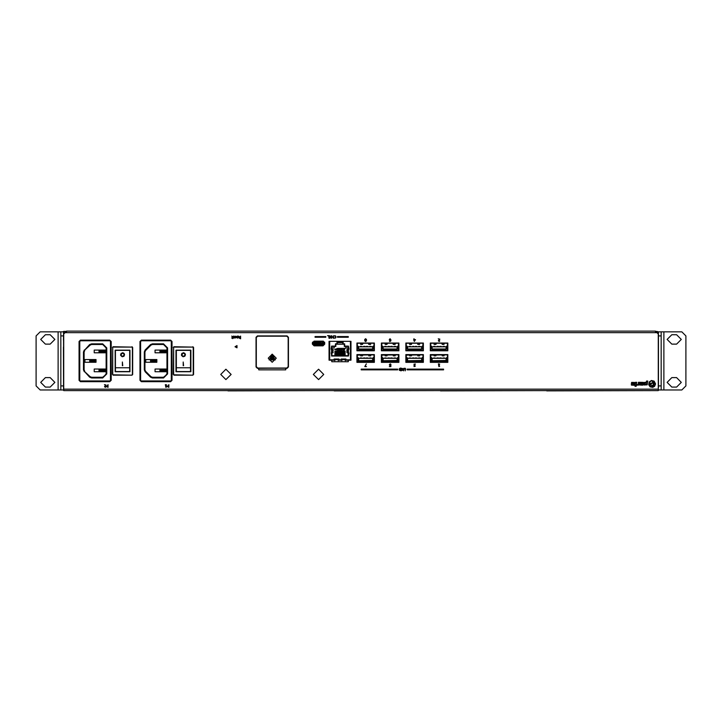 <?xml version="1.0" encoding="UTF-8"?>
<svg xmlns="http://www.w3.org/2000/svg" width="722" height="722" viewBox="0 0 722 722"><rect width="100%" height="100%" fill="white"/><g stroke="black" fill="none" stroke-linecap="round" stroke-linejoin="round"><path stroke-width="1.08" d="M185.437 354.755L184.949 353.437L183.578 352.733L181.8 353.518L181.475 355.377L182.856 356.686L184.751 356.262L185.437 354.755L183.406 356.767L181.375 354.755M124.59 354.755L124.103 353.437L122.74 352.733L120.989 353.473L120.601 355.269L122.009 356.686L123.904 356.262L124.59 354.755L122.569 356.767L120.538 354.755M181.782 354.755L183.298 353.139L184.48 353.536L185.031 354.755L184.354 353.437L182.837 353.238L181.836 354.34L182.296 355.928L184.128 356.199L185.031 354.755M120.944 354.755L122.46 353.139L123.751 353.645L124.184 354.755L123.507 353.437L121.991 353.238L120.98 354.385L121.377 355.856L123.137 356.262L124.184 354.755M227.818 390.638L175.365 390.638M334.096 390.638L281.634 390.638M440.366 390.638L387.904 390.638M546.635 390.638L494.182 390.638M121.549 390.638L69.086 390.638M652.914 390.638L600.451 390.638M64.827 332.851L63.545 332.716L64.899 332.716L64.899 331.362L63.545 331.362L63.545 332.716M345.26 360.215L348.293 360.215L348.293 361.704L331.795 361.704L331.795 360.215L334.818 360.215M285.759 368.328L285.759 369.817L258.72 369.817L258.72 368.328L285.759 368.058M655.477 332.634L656.966 332.634L658.32 333.988L658.32 390.638L63.68 390.638L63.68 333.988L65.034 332.634L66.523 332.634L66.523 331.145L655.477 331.145L655.477 332.634L66.523 332.634M318.068 341.696L314.26 341.696L312.906 343.049L312.906 344.006L314.26 345.36L322.833 345.36L324.187 344.006L324.187 343.049L322.833 341.696L314.133 341.289L312.5 343.049L312.5 344.006L314.26 345.766L322.833 345.766L324.593 344.006L324.593 342.147M321.326 345.17L320.613 345.333L321.326 345.278M315.902 345.161L316.48 345.36L315.902 345.161M320.577 341.696L321.299 341.696M317.247 341.696L316.687 341.696M324.593 343.049L322.951 341.289L318.068 341.289M322.942 343.049L322.942 343.997L314.332 343.997L322.752 343.997L322.752 343.049L314.332 343.049L323.077 343.121L314.422 342.715L314.422 343.997M322.942 343.997L314.422 344.34M658.455 335.883L661.153 335.883L661.153 331.822L681.848 331.822L685.9 335.883L685.9 385.909L681.848 389.961L661.153 389.961L661.153 385.909L658.455 385.909M661.153 331.822L658.455 331.822L658.455 332.851L657.173 332.851M658.32 389.979L658.455 389.366L658.455 389.961L661.153 389.961L658.455 389.961M63.545 385.909L60.847 385.909L60.847 389.961L63.545 389.961L63.455 347.138M63.545 335.883L63.545 331.822L60.847 331.822L60.847 335.883L63.545 335.883L63.455 340.035M60.847 331.822L40.152 331.822L36.1 335.883L36.1 385.909L40.152 389.961L58.139 389.961L58.139 331.822M63.545 389.961L58.139 389.961M374.05 349.953L373.996 350.811M373.996 357.264L373.996 354.619M357.336 357.264L357.336 354.619M373.996 348.573L373.996 350.161L357.336 350.161L357.336 350.811M365.35 343.248L366.641 343.248M362.534 349.267L363.121 350.161M360.097 350.161L360.684 349.267M370.648 349.267L370.72 350.161M368.725 350.161L368.789 349.267M368.689 354.89L368.807 355.468L369.195 354.89M370.251 354.89L370.63 355.468L370.756 354.89M360.576 355.08L360.097 354.89M362.137 354.89L362.516 355.468L362.245 354.917M357.336 361.695L357.336 360.756L372.417 360.729L373.003 358.392L371.072 358.274M359.15 360.756L372.796 360.504M360.341 358.274L358.338 358.374L358.536 360.504M356.948 344.078L358.094 343.049M358.094 362.381L356.948 360.973M360.097 361.803L360.576 361.415M363.112 361.794L362.543 361.081L362.155 361.803M368.211 361.803L368.689 361.415M374.384 360.973L373.238 362.381M373.238 343.049L374.384 344.078M368.22 343.248L368.743 344.123M370.792 343.248L371.902 343.248M357.336 344.051L357.282 348.609L358.283 348.094L359.005 349.258L372.326 349.258L373.012 348.645L372.949 346.84L360.26 346.759M360.341 346.777L366.343 346.759M366.343 346.777L372.778 346.777M373.039 346.993L373.039 346.253L374.023 345.757L374.05 348.609L373.048 348.401M358.554 346.777L357.3 345.757M360.26 358.184L371.072 358.184M363.635 357.913L364.989 357.913M360.26 357.913L361.605 357.913M374.05 357.219L373.03 357.751L373.039 358.5M358.283 359.89L358.283 358.518M358.283 358.491L358.302 357.751L357.282 357.219M360.107 343.248L360.54 343.51M362.679 343.51L363.798 343.248M398.517 349.953L398.463 350.811M398.463 357.264L398.463 354.619M381.812 357.264L381.812 354.619M398.463 348.573L398.463 350.161L381.812 350.161L381.812 350.811M389.817 343.248L391.116 343.248M387.019 349.367L387.082 350.161M385.079 350.161L385.151 349.267M395.124 349.267L395.701 350.161M392.687 350.161L393.264 349.267M393.165 355.08L392.678 354.89M394.717 354.89L395.105 355.468L394.826 354.917M385.052 354.89L385.169 355.468L385.548 354.89M386.613 354.89L386.992 355.468L387.109 354.89M381.812 361.695L381.812 360.756L396.892 360.729L397.488 358.41L395.548 358.274M383.617 360.756L397.262 360.504M384.808 358.274L382.822 358.356L383.012 360.504M381.415 344.078L382.57 343.049M382.57 362.381L381.415 360.973M384.573 361.803L385.052 361.415M387.588 361.794L387.019 361.081L386.631 361.803M395.701 361.803L395.133 361.081L394.744 361.803M392.678 361.803L393.156 361.415M398.86 360.973L397.705 362.381M397.705 343.049L398.86 344.078M392.687 343.248L393.219 344.123M395.259 343.51L396.378 343.248M381.812 344.051L381.757 348.609L382.75 348.094L383.472 349.258L396.802 349.258L397.488 348.645L397.434 346.849L384.727 346.759M384.808 346.777L390.81 346.759M390.81 346.777L397.244 346.777M397.515 346.993L397.515 346.253L398.499 345.757L398.517 348.609L397.515 348.401M383.021 346.777L381.776 345.757M384.727 358.184L395.548 358.184M388.111 357.913L389.465 357.913M384.727 357.913L386.08 357.913M398.517 357.219L397.497 357.751L397.515 358.5M382.75 359.89L382.759 358.518M382.759 358.491L382.777 357.751L381.757 357.219M387.145 343.51L388.265 343.248M447.469 349.953L447.414 350.811M447.414 357.264L447.414 354.619M430.754 357.264L430.754 354.619M447.414 348.573L447.414 350.161L430.754 350.161L430.754 350.811M438.768 343.248L440.059 343.248M435.953 349.267L436.539 350.161M433.516 350.161L434.093 349.267M444.066 349.267L444.138 350.161M442.144 350.161L442.198 349.367M442.108 354.89L442.225 355.468L442.613 354.89M443.669 354.89L444.048 355.468L444.165 354.89M433.994 355.08L433.516 354.89M435.556 354.89L435.935 355.468L435.655 354.917M430.754 361.695L430.754 360.756L445.835 360.729L446.422 358.392L444.49 358.274M432.568 360.756L446.214 360.504M433.76 358.274L431.765 358.356L431.955 360.504M430.357 344.078L431.512 343.049M431.512 362.381L430.357 360.973M433.516 361.803L433.994 361.415M436.53 361.794L435.962 361.081L435.574 361.803M441.629 361.803L442.108 361.415M447.802 360.973L446.656 362.381M446.656 343.049L447.802 344.078M441.629 343.248L442.162 344.123M444.201 343.248L445.321 343.248M430.754 344.051L430.7 348.609L431.702 348.094L432.424 349.258L445.745 349.258L446.431 348.645L446.367 346.84L433.669 346.759M433.76 346.777L439.761 346.759M439.761 346.777L446.196 346.777M446.458 346.993L446.458 346.253L447.441 345.757L447.469 348.609L446.467 348.401M431.973 346.777L430.718 345.757M433.669 358.184L444.49 358.184M437.054 357.913L438.407 357.913M433.669 357.913L435.023 357.913M447.469 357.219L446.449 357.751L446.458 358.5M431.702 358.491L431.72 357.751L430.7 357.219M433.516 343.248L433.958 343.51M436.097 343.51L437.207 343.248M422.993 349.953L422.939 350.811M422.993 357.219L422.939 354.619M406.224 360.107L406.278 354.619M422.984 344.051L422.939 350.161L406.278 350.161L406.278 350.811M414.293 343.248L415.583 343.248M411.477 349.267L411.549 350.161M409.555 350.161L409.618 349.367M419.599 349.367L419.662 350.161M417.668 350.161L417.74 349.267M417.632 354.89L417.758 355.468L418.137 354.89M419.193 354.89L419.572 355.468L419.699 354.89M409.518 354.89L409.645 355.468L410.024 354.89M411.08 354.89L411.468 355.468L411.585 354.89M406.278 361.695L406.278 360.756L421.368 360.729L421.937 358.374L420.014 358.274M408.092 360.756L421.738 360.504M409.284 358.274L407.28 358.374L407.479 360.504M405.89 344.078L407.037 343.049M407.037 362.381L405.89 360.973M409.04 361.803L409.518 361.415M411.585 361.415L412.063 361.803M417.154 361.803L417.632 361.415M423.327 360.973L422.18 362.381M417.623 343.248L417.154 343.248M419.735 343.248L420.854 343.248M422.18 343.049L422.993 343.519M406.224 350.161L406.251 348.591L407.226 348.094L408.047 349.267L421.774 348.979L421.756 346.777L409.203 346.759M409.284 346.777L415.285 346.759M415.285 346.777L421.72 346.777M422.993 345.73L421.973 346.253L421.991 347.002M407.235 346.993L407.244 346.253L406.251 345.757L406.278 343.356M409.203 358.184L420.014 358.184M412.578 357.913L413.932 357.913M409.203 357.913L410.556 357.913M422.993 360.107L422.975 357.246L421.973 357.751L421.991 358.5M407.226 359.89L407.226 358.518M407.235 358.491L407.244 357.751L406.224 357.219M412.74 343.248L411.621 343.248M273.439 359.394L272.618 358.572L273.981 358.69L272.799 358.59M272.799 357.787L273.439 356.993L272.952 358.274M271.833 357.634L271.039 356.993L271.833 357.634L272.736 356.451L272.636 357.634M271.68 358.59L271.039 359.394L271.68 358.59L270.497 357.688L271.68 357.787M658.455 347.138L658.455 340.035M332.851 349.52L332.851 352.616L333.185 349.52L331.109 349.177L331.624 346.091L335.441 346.091L335.441 343.862L336.948 343.862L336.948 341.289L329.647 341.289L329.647 359.836L334.818 359.836M350.432 342.093L350.432 341.289L343.13 341.289L343.13 343.862L344.638 343.862L344.638 346.091L348.455 346.091L348.97 349.177L346.894 349.52L346.894 352.616L348.97 352.959L348.455 356.045L331.624 356.045L331.452 353.004M332.851 352.616L331.452 352.616M183.207 365.693L183.207 361.984L183.614 365.693M190.509 367.76L190.509 350.36L176.312 350.369L176.312 371.568L190.509 371.568L190.509 367.76L176.312 367.76M176.312 350.369L190.509 350.36M122.361 365.693L122.361 361.984L122.767 365.693M129.662 367.76L129.662 350.36L115.466 350.369L115.466 371.568L129.662 371.568L129.662 367.76L115.466 367.76M115.466 350.369L129.662 350.36M163.569 377.967L152.405 377.967L152.405 377.29L163.569 377.29L167.621 373.906L163.569 377.967L166.944 373.906L166.944 347.878L167.621 347.878L167.621 373.906M152.405 377.967L150.492 377.173L150.97 376.694L152.405 377.29L163.569 377.29M166.944 373.906L166.944 347.878L163.569 343.825L167.621 347.878M150.492 377.173L145.095 371.767L145.564 371.288L150.97 376.694M166.944 347.878L163.569 344.502L152.405 344.502L152.405 343.825L163.569 343.825M145.095 371.767L144.301 369.854L144.978 369.854L145.564 371.288M152.405 344.502L150.97 345.098L150.492 344.62L152.405 343.825M144.301 369.854L144.301 351.93L144.978 351.93L144.978 369.854M150.97 345.098L145.564 350.495L145.095 350.017L150.492 344.62M171.304 380.295L171.98 380.295L170.627 381.649L171.304 380.295L171.304 341.488L171.98 341.488L171.98 380.295M170.627 381.649L141.286 381.649L141.286 380.972L170.627 380.972M171.304 341.488L170.627 340.143L171.98 341.488M141.286 381.649L139.942 380.295L141.286 380.972M170.627 340.82L141.286 340.82L141.286 340.143L170.627 340.143M139.942 380.295L139.942 341.488L140.619 341.488L140.619 380.295M102.723 377.967L91.568 377.967L91.568 377.29L102.723 377.29L106.775 373.906L102.723 377.967L106.107 373.906L106.107 347.878L106.775 347.878L106.775 373.906M91.568 377.967L89.654 377.173L90.124 376.694L91.568 377.29L102.723 377.29M106.107 373.906L106.107 347.878L102.723 343.825L106.775 347.878M89.654 377.173L84.501 371.514L90.133 376.694M106.107 347.878L102.723 344.502L91.568 344.502L91.568 343.825L102.723 343.825M84.248 371.767L83.454 369.854L84.131 369.854L84.727 371.288M91.568 344.502L90.133 345.098L89.654 344.62L91.568 343.825M83.454 369.854L83.454 351.93L84.131 351.93L84.131 369.854M90.133 345.098L84.501 350.278L89.654 344.62M110.466 380.295L111.143 380.295L109.789 381.649L110.466 380.295L110.466 341.488L111.143 341.488L111.143 380.295M109.789 381.649L80.449 381.649L80.449 380.972L109.789 380.972M110.466 341.488L109.789 340.143L111.143 341.488M80.449 381.649L79.095 380.295L80.449 380.972M109.789 340.82L80.449 340.82L80.449 340.143L109.789 340.143M79.095 380.295L79.095 341.488L79.772 341.488L79.772 380.295M173.271 374.483L173.605 347.444L173.605 374.483M173.605 347.444L173.939 346.768L173.271 347.444M173.939 375.16L192.873 375.16L173.939 374.817M173.939 347.101L192.873 347.101L173.939 346.768M192.873 375.16L193.55 374.483L192.873 374.817M192.873 347.101L193.55 347.444L192.873 346.768M112.424 374.483L112.758 347.444L112.758 374.483M112.758 347.444L113.101 346.768L112.424 347.444M113.101 375.16L132.027 375.16L113.101 374.817M113.101 347.101L132.027 347.101L113.101 346.768M132.027 375.16L132.704 374.483L132.027 374.817M132.027 347.101L132.704 347.444L132.027 346.768M225.932 379.573L220.77 374.411L225.932 369.249L231.094 374.411L225.932 379.573M318.546 379.573L313.384 374.411L318.546 369.249L323.709 374.411L318.546 379.573M272.239 354.132L276.291 358.193L272.239 362.245L268.178 358.193L272.239 354.132M234.984 346.695L237.015 345.531L237.015 347.869L234.984 346.695M272.239 354.637L275.308 359.962L269.162 359.962L272.239 354.637M676.568 334.701L681.306 339.43L676.568 344.159L671.839 344.159L667.11 339.43L671.839 334.701L676.568 334.701M676.568 377.624L681.306 382.362L676.568 387.091L671.839 387.091L667.11 382.362L671.839 377.624L676.568 377.624M45.432 387.091L40.694 382.362L45.432 377.624L50.161 377.624L54.89 382.362L50.161 387.091L45.432 387.091M45.432 344.159L40.694 339.43L45.432 334.701L50.161 334.701L54.89 339.43L50.161 344.159L45.432 344.159M370.693 344.123L370.503 343.356M360.82 343.356L360.675 344.367L361.063 343.248M362.155 343.248L362.543 344.367L362.39 343.356M395.169 344.123L395.223 343.636M385.295 343.356L385.142 344.367L385.53 343.248M386.631 343.248L387.019 344.367L386.866 343.356M444.111 344.123L443.922 343.356M434.238 343.356L434.084 344.367L434.473 343.248M435.574 343.248L435.962 344.367L435.808 343.356M419.635 344.123L419.455 343.356M417.695 344.123L417.632 343.636M409.771 343.356L409.618 344.367L410.006 343.248M411.107 343.248L411.486 344.367L411.341 343.356M271.734 359.935L272.736 359.935L272.32 358.906L271.734 359.935L271.833 358.744M335.874 349.61L336.705 349.349L335.874 349.61M314.927 341.226L315.406 341.226M316.832 341.226L318.176 341.226M319.602 341.226L320.631 341.226M321.254 341.226L322.247 341.226M322.969 341.226L323.519 341.226M658.455 331.822L656.244 331.362M65.756 331.362L64.899 331.362M657.101 331.362L657.101 332.716L658.455 332.716M227.953 390.638L64.267 390.638M334.232 390.638L227.953 390.855M440.501 390.638L334.232 390.855M546.771 390.638L440.501 390.855M546.771 390.855L657.733 390.638M63.545 332.851L63.68 334.196M63.545 334.196L63.68 388.959M63.68 389.979L63.545 388.959M658.32 334.196L658.455 332.851M658.32 388.959L658.32 387.606M658.455 387.606L658.455 334.196M338.257 360.215L341.822 360.215M345.26 359.836L350.432 359.836L350.432 341.289L350.991 341.289L350.991 360.215L348.428 360.215L348.293 361.704M447.802 354.619L447.802 362.381L430.357 362.381L430.357 354.619L447.802 354.619M447.802 343.049L447.802 350.811L430.357 350.811L430.357 343.049L447.802 343.049M423.327 354.619L423.327 362.381L405.89 362.381L405.89 354.619L423.327 354.619M423.327 343.049L423.327 350.811L405.89 350.811L405.89 343.049L423.327 343.049M374.384 354.619L374.384 362.381L356.948 362.381L356.948 354.619L374.384 354.619M374.384 343.049L374.384 350.811L356.948 350.811L356.948 343.049L374.384 343.049M398.86 354.619L398.86 362.381L381.415 362.381L381.415 354.619L398.86 354.619M381.415 350.811L381.415 343.049L398.86 343.049L398.86 350.811L381.415 350.811M314.079 345.883L312.328 344.132L312.328 342.914L314.079 341.154L323.005 341.154L324.765 342.914L324.765 344.132L323.005 345.883L314.079 345.883M258.72 369.817L258.584 368.328L257.366 368.328L256.012 366.975L256.012 337.237L257.366 335.883L287.112 335.883L288.466 337.237L288.466 366.975L287.112 368.328L285.894 368.328L285.759 369.817M331.795 361.704L331.66 360.215L329.088 360.215L329.088 341.289L329.647 341.289L329.62 343.455L329.088 343.455M106.071 384.988L104.401 384.609L105.728 384.925L104.519 386.631L105.322 387.371L106.017 386.821L104.889 386.604L106.071 384.988M106.712 386.487L107.686 385.927L107.686 387.001L106.712 386.487M107.379 385.62L106.333 386.496L108.047 387.317L108.047 384.609L107.379 385.62M439.878 339.15L438.218 338.762L439.545 339.078L438.326 340.784L439.129 341.524L439.824 340.974L438.696 340.766L439.878 339.15M415.34 366.171L414.356 366.325L414.879 365.278L414.157 364.79L415.43 364.068L414.031 364.15L414.085 366.568L415.34 366.171M366.325 363.906L364.772 366.605L366.487 366.605L365.088 366.289L366.325 363.906M403.192 368.725L401.603 368.31L401.36 368.888L402.804 370.124L401.459 370.693L403.174 370.088L401.73 368.825L403.192 368.725M397.642 369.817L397.642 369.141L361.135 369.141L361.135 369.817L397.642 369.817M443.615 369.817L443.615 369.141L407.109 369.141L407.109 369.817L443.615 369.817M405.538 369.132L405.277 368.301L403.833 368.301L403.58 370.819L404.049 368.581L405.06 368.581L405.177 370.819L405.538 369.132M399.663 370.16L400.629 369.718L400.629 370.512L399.663 370.16M399.537 368.924L400.629 368.419L400.629 369.42L399.537 368.924M400.214 368.112L399.158 368.942L399.284 370.205L400.99 370.819L400.99 368.112L400.214 368.112M390.25 363.879L389.348 364.8L390.494 366.325L389.357 366.641L390.846 366.641L390.846 365.251L389.709 364.8L390.954 364.42L390.25 363.879M439.743 364.195L438.416 363.915L438.904 366.632L439.743 366.253L439.247 366L439.247 364.195L439.743 364.195M414.347 339.927L415.258 339.927L414.347 340.983L414.347 339.927M414.004 338.699L413.679 339.927L414.338 341.407L415.547 339.629L414.347 339.629L414.004 338.699M389.618 339.656L390.106 339.033L390.629 340.071L389.618 339.656M390.106 338.744L389.248 339.674L389.546 340.36L390.629 340.333L389.483 341.515L390.71 341.118L390.999 339.981L390.106 338.744M365.151 340.874L365.422 340.333L366.063 340.892L365.151 340.874M365.097 339.52L365.603 339.006L366.126 339.575L365.81 340.152L365.097 339.52M366.487 339.548L365.612 338.735L364.727 339.557L364.79 340.874L365.612 341.569L366.424 340.856L366.487 339.548M167.558 386.478L168.533 385.918L168.533 386.992L167.558 386.478M168.226 385.611L167.179 386.487L168.894 387.308L168.894 384.6L168.226 385.611M166.701 384.88L165.383 384.6L165.861 387.317L166.701 386.938L166.213 386.694L166.213 384.88L166.701 384.88M236.527 336.551L235.264 336.181L236.175 337.553L235.137 337.977L236.518 337.499L235.534 336.353L236.527 336.551M237.087 337.282L238.152 337.282L237.583 337.851L237.087 337.282M237.565 338.131L238.504 337.048L237.484 336.001L236.789 336.542L237.484 336.299L238.152 337.03L236.753 337.21L237.565 338.131M239.325 337.986L240.282 337.418L240.282 338.438L239.325 337.986M239.875 337.12L238.549 336.046L239.514 337.219L238.955 338.013L240.643 338.753L240.643 336.046L239.875 337.12M331.281 336.253L329.683 335.838L329.44 336.416L330.884 337.661L329.548 338.221L331.263 337.616L329.819 336.353L331.281 336.253M336.019 336.993L335.676 335.947L333.961 335.829L335.387 336.172L335.64 336.993L335.396 337.806L333.961 338.167L335.676 338.022L336.019 336.993M325.848 337.237L325.848 336.56L315.027 336.56L315.027 337.237L325.848 337.237M337.472 337.237L348.293 337.237L348.293 336.56L337.472 336.56L337.472 337.237M333.293 337.977L331.696 335.64L331.696 338.347L332.03 336.208L333.627 338.347L333.627 335.64L333.293 337.977M329.079 338.347L329.079 335.64L327.508 335.64L328.718 335.965L329.079 338.347M233.468 337.282L234.542 337.282L233.964 337.851L233.468 337.282M233.946 338.131L234.885 337.048L233.865 336.001L233.17 336.542L233.874 336.299L234.542 337.03L233.134 337.21L233.946 338.131M232.764 337.797L232.764 336.669L231.798 336.064L232.43 336.822L231.798 338.077L232.764 338.654L232.764 337.797M66.523 331.145L65.034 332.634M656.966 332.634L655.477 331.145M650.63 386.505L649.141 383.869L650.035 381.803L651.623 380.647L653.239 382.335L650.17 383.779L649.818 382.741L649.529 385.115L650.089 384.402L652.76 386.135L652.237 386.739L654.258 385.783L653.374 385.846L653.933 382.642L654.619 382.678L652.643 381.008L654.231 381.866L655.044 384.321L653.473 386.559L650.63 386.505M651.434 385.196L650.414 384.077L653.401 382.696L653.067 385.747L651.434 385.196M652.679 387.38L654.601 386.369L655.585 383.887L654.132 381.108L651.379 380.521L649.268 381.911L648.69 384.655L650.062 386.766L652.679 387.38M647.201 384.871L647.688 381.081L646.578 381.072L646.046 384.618L644.8 384.564L645.053 382.777L646.181 382.209L644.069 382.525L643.88 385.025L647.201 384.871M634.087 385.277L634.719 384.682L634.809 382.498L631.651 382.398L631.506 382.868L633.88 382.967L633.564 384.799L632.346 384.7L633.519 383.572L631.407 383.581L631.362 385.133L634.087 385.277M639.196 384.97L639.611 382.29L638.392 382.29L638.14 384.501L636.867 384.609L636.786 385.232L639.196 384.97M636.163 386.306L636.741 382.317L635.531 382.335L635.017 386.297L636.163 386.306M642.58 385.151L643.194 384.618L643.311 382.38L640.152 382.263L639.999 382.75L642.372 382.913L641.984 384.7L640.847 384.546L641.993 383.445L639.9 383.472L639.882 385.034L642.58 385.151M318.068 341.488L322.833 341.488L324.386 343.049L324.386 344.006L322.833 345.558L314.26 345.558L312.707 344.006L312.707 343.049L314.26 341.488L318.005 341.289M312.5 343.049L312.5 342.147M316.859 345.36L315.397 345.36M321.696 345.36L320.234 345.36M315.785 341.696L317.102 341.75M314.332 343.049L314.16 343.997L314.332 343.049M313.14 344.493L313.14 342.562L313.14 344.493L315.243 345.36M323.943 342.562L323.943 344.493L323.943 342.562L321.452 341.696M319.693 341.696L319.936 342.354L321.407 341.831M319.747 341.831L317.346 341.831L317.157 342.354L314.26 341.831L313.14 342.562M317.003 345.36L316.759 344.701L315.297 345.224M316.958 345.224L320.135 345.224L320.324 344.701L322.833 345.224L323.943 344.493M323.077 343.934L323.077 343.121L323.077 343.934M661.153 335.883L661.153 385.909M60.847 385.909L60.847 335.883M357.471 361.785L360.125 361.785M363.094 361.785L368.238 361.785M371.207 361.785L373.861 361.785M373.996 361.695L373.996 360.061M373.996 345.766L373.996 343.356M357.336 360.756L357.336 360.061M357.282 350.161L357.336 348.573M357.336 345.766L357.336 343.356M372.182 360.756L373.996 360.756M373.996 344.051L374.032 345.748M357.282 355.098L374.05 354.89M357.282 360.973L357.282 354.619M357.282 350.811L357.282 344.078M373.238 361.803L358.094 361.803M356.948 361.821L358.094 362.209M374.05 344.078L374.05 350.811M374.05 354.619L374.05 360.973M373.238 362.209L374.384 361.821M358.094 343.248L373.238 343.248M359.15 349.267L372.182 349.267M370.747 350.161L371.234 350.161M368.211 350.161L368.725 349.845M360.612 355.197L360.702 355.874L361.171 355.206L362.516 355.874L362.606 355.197M362.543 355.675L360.72 355.738L361.081 354.89M368.725 355.197L368.807 355.874L369.285 355.206L370.63 355.874L370.72 355.197M368.689 355.08L368.211 354.89M371.234 354.89L370.756 355.08M363.121 354.89L362.643 355.08M372.778 358.274L358.554 358.274M361.063 361.803L360.693 360.756M362.507 361.208L362.561 360.756M369.168 361.803L368.807 360.756M370.693 360.928L370.269 361.803M358.283 359.592L357.282 360.107L357.3 357.246M374.023 357.246L374.05 360.107L373.048 359.592M372.913 346.813L358.41 346.813M358.536 349.015L372.796 349.015M362.209 350.134L362.489 349.656M360.72 349.656L361 350.134M370.323 350.134L370.603 349.656M368.834 349.656L369.113 350.134M360.973 354.917L360.675 355.675M370.657 355.675L368.78 355.675M372.913 358.311L358.41 358.311M360.765 361.262L362.516 360.838L360.765 361.596M362.579 360.928L362.39 361.695M368.879 361.262L370.63 360.838L368.879 361.596M358.672 360.368L358.672 358.572M372.66 358.572L372.66 360.368M358.283 359.565L358.283 358.545M373.039 346.262L373.03 346.948M358.283 348.401L358.283 347.047M358.672 348.879L358.672 347.074M372.66 347.074L372.66 348.879M362.498 349.628L360.72 349.628M362.453 349.61L360.765 349.61M370.612 349.628L368.834 349.628M370.567 349.61L368.879 349.61M362.453 349.935L360.765 349.935M370.567 349.935L368.879 349.935M370.765 343.248L370.621 343.843M360.639 344.123L360.576 343.636M362.643 343.636L362.579 344.123M370.269 343.248L370.63 343.889M368.816 343.889L370.63 344.213L370.567 343.455M368.879 343.789L370.567 343.789M360.765 343.789L362.516 344.213L360.765 343.455M381.938 361.785L384.591 361.785M387.57 361.785L392.705 361.785M395.674 361.785L398.336 361.785M398.463 361.695L398.463 360.061M398.463 345.766L398.463 343.356M381.812 360.756L381.812 360.061M381.757 350.161L381.812 348.573M381.812 345.766L381.812 343.356M396.658 360.756L398.463 360.756M398.463 344.051L398.508 345.748M381.757 355.098L398.517 354.89M381.757 360.973L381.757 354.619M381.757 350.811L381.757 344.078M397.705 361.803L382.57 361.803M381.415 361.821L382.57 362.209M398.517 344.078L398.517 350.811M398.517 354.619L398.517 360.973M397.705 362.209L398.86 361.821M382.57 343.248L397.705 343.248M383.617 349.267L396.658 349.267M387.109 350.161L387.588 350.161M384.573 350.161L385.088 349.845M385.088 355.197L385.169 355.874L385.638 355.206L386.992 355.874L387.073 355.197M393.192 355.197L393.282 355.874L393.752 355.206L395.105 355.874L395.187 355.197M395.133 355.675L393.3 355.738L393.661 354.89M395.701 354.89L395.223 355.08M385.052 355.08L384.573 354.89M387.597 354.89L387.109 355.08M397.244 358.274L383.021 358.274M385.53 361.803L385.169 360.756M386.983 361.208L387.037 360.756M393.643 361.803L393.273 360.756M395.096 361.208L395.151 360.756M382.75 359.592L381.757 360.107L381.776 357.246M398.499 357.246L398.517 360.107L397.515 359.592M397.389 346.813L382.886 346.813M383.012 349.015L397.262 349.015M386.685 350.134L386.965 349.656M385.196 349.656L385.476 350.134M394.799 350.134L395.078 349.656M393.31 349.656L393.589 350.134M387.019 355.675L385.142 355.675M393.562 354.917L393.255 355.675M397.389 358.311L382.886 358.311M385.241 361.262L386.992 360.838L385.241 361.596M387.055 360.928L386.866 361.695M393.346 361.262L395.096 360.838L393.346 361.596M395.169 360.928L394.979 361.695M383.147 360.368L383.147 358.572M397.127 358.572L397.127 360.368M382.75 359.565L382.75 358.545M397.515 346.262L397.497 346.948M382.75 348.401L382.75 347.047M383.147 348.879L383.147 347.074M397.127 347.074L397.127 348.879M386.929 349.935L386.965 349.313L385.196 349.628M386.523 349.836L385.241 349.61M395.078 349.628L393.31 349.628M395.033 349.61L393.346 349.61M386.523 350.161L385.241 349.935M395.033 349.935L393.346 349.935M385.106 344.123L385.043 343.248M395.096 343.843L394.979 343.356M387.109 343.636L387.055 344.123M394.744 343.248L395.096 343.889M393.282 343.889L395.096 344.213L395.033 343.455M393.346 343.789L395.033 343.789M385.241 343.789L386.992 344.213L385.241 343.455M430.881 361.785L433.543 361.785M436.512 361.785L441.656 361.785M444.626 361.785L447.279 361.785M447.414 361.695L447.414 360.061M447.414 345.766L447.414 343.356M430.754 360.756L430.754 360.061M430.7 350.161L430.754 348.573M430.754 345.766L430.754 343.356M445.6 360.756L447.414 360.756M447.414 344.051L447.45 345.748M430.7 355.098L447.469 354.89M430.7 360.973L430.7 354.619M430.7 350.811L430.7 344.078M446.656 361.803L431.512 361.803M430.357 361.821L431.512 362.209M447.469 344.078L447.469 350.811M447.469 354.619L447.469 360.973M446.656 362.209L447.802 361.821M431.512 343.248L446.656 343.248M432.568 349.267L445.6 349.267M444.165 350.161L444.644 350.161M441.629 350.161L442.144 349.845M434.03 355.197L434.112 355.874L434.59 355.206L435.935 355.874L436.025 355.197M435.962 355.675L434.139 355.738L434.5 354.89M442.144 355.197L442.225 355.874L442.694 355.206L444.048 355.874L444.138 355.197M442.108 355.08L441.629 354.89M444.653 354.89L444.165 355.08M436.539 354.89L436.061 355.08M446.196 358.274L431.973 358.274M434.473 361.803L434.112 360.756M435.926 361.208L435.98 360.756M442.586 361.803L442.225 360.756M444.111 360.928L443.687 361.803M431.702 359.592L430.7 360.107L430.718 357.246M447.441 357.246L447.469 360.107L446.467 359.592M446.331 346.813L431.828 346.813M431.955 349.015L446.214 349.015M435.628 350.134L435.907 349.656M434.139 349.656L434.418 350.134M443.741 350.134L444.021 349.656M442.252 349.656L442.532 350.134M434.391 354.917L434.084 355.675M444.075 355.675L442.198 355.675M446.331 358.311L431.828 358.311M434.184 361.262L435.935 360.838L434.184 361.596M435.998 360.928L435.808 361.695M442.297 361.262L444.048 360.838L442.297 361.596M432.09 360.368L432.09 358.572M446.07 358.572L446.07 360.368M446.458 346.262L446.449 346.948M431.702 348.401L431.702 347.047M432.09 348.879L432.09 347.074M446.07 347.074L446.07 348.879M435.917 349.628L434.139 349.628M435.871 349.61L434.184 349.61M444.021 349.628L442.252 349.628M443.985 349.61L442.297 349.61M435.871 349.935L434.184 349.935M443.985 349.935L442.297 349.935M444.183 343.248L444.039 343.843M434.048 344.123L433.994 343.636M436.061 343.636L435.998 344.123M443.687 343.248L444.048 343.889M442.234 343.889L444.048 344.213L443.985 343.455M442.297 343.789L443.985 343.789M434.184 343.789L435.935 344.213L434.184 343.455M406.414 361.785L409.067 361.785M412.036 361.785L417.181 361.785M420.15 361.785L422.803 361.785M422.939 361.695L422.939 360.061M422.939 345.766L422.939 343.356M406.278 360.756L406.278 360.061M421.125 360.756L422.939 360.756M421.991 348.401L422.993 348.609M406.224 355.098L422.993 354.89M406.224 348.609L406.224 344.051M406.224 360.973L406.224 354.619M406.224 350.811L406.224 344.078M422.18 361.803L407.037 361.803M405.89 361.821L407.037 362.209M422.993 344.078L422.993 350.811M422.993 354.619L422.993 360.973M422.18 362.209L423.327 361.821M407.037 343.248L422.18 343.248M408.092 349.267L421.125 349.267M411.585 350.161L412.063 350.161M409.04 350.161L409.555 349.845M419.699 350.161L420.177 350.161M417.154 350.161L417.668 349.845M409.555 355.197L409.645 355.874L410.114 355.206L411.468 355.874L411.549 355.197M417.668 355.197L417.758 355.874L418.228 355.206L419.572 355.874L419.662 355.197M417.632 355.08L417.154 354.89M420.177 354.89L419.699 355.08M409.518 355.08L409.04 354.89M412.063 354.89L411.585 355.08M421.72 358.274L407.497 358.274M410.006 361.803L409.636 360.756M411.468 360.756L411.107 361.803M418.119 361.803L417.749 360.756M419.581 360.756L419.211 361.803M421.982 346.975L421.973 346.253M421.856 346.813L407.361 346.813M407.479 349.015L421.738 349.015M411.161 350.134L411.441 349.656M409.672 349.656L409.952 350.134M419.274 350.134L419.545 349.656M417.785 349.656L418.056 350.134M411.495 355.675L409.663 355.414M419.599 355.675L417.731 355.675M421.856 358.311L407.361 358.311M409.708 361.262L411.459 360.838L409.708 361.596M417.821 361.262L419.572 360.838L417.821 361.596M407.614 360.368L407.614 358.572M421.603 358.572L421.603 360.368M407.226 359.565L407.226 358.545M407.226 359.592L406.251 360.079M422.975 360.079L421.991 359.592M407.226 348.401L407.226 347.047M407.614 348.879L407.614 347.074M421.603 347.074L421.603 348.879M411.441 349.628L409.663 349.628M411.396 349.61L409.708 349.61M419.554 349.628L417.776 349.628M419.509 349.61L417.821 349.61M411.396 349.935L409.708 349.935M419.509 349.935L417.821 349.935M411.594 343.248L411.531 344.123M409.582 344.123L409.509 343.248M419.708 343.248L419.563 343.843M417.876 343.356L417.767 343.843M419.211 343.248L419.572 343.889M417.758 343.889L419.572 344.213L419.509 343.455M417.821 343.789L419.509 343.789M409.708 343.789L411.459 344.213L409.708 343.455M256.283 337.508L257.637 336.154L286.842 336.154L288.195 337.508L288.195 366.704L286.842 368.058L257.637 368.058L256.283 366.704L256.283 337.508M273.981 358.69L273.981 357.688L273.078 358.076M272.736 356.451L271.734 356.451L272.122 357.345M270.497 357.688L270.497 358.69L271.391 358.311M272.952 358.103L272.32 357.471M271.517 358.274L272.149 358.906M272.149 357.471L271.517 358.103M273.981 357.688L273.042 357.932M273.439 356.993L272.618 357.814M271.734 356.451L271.977 357.381M271.039 356.993L271.86 357.814M270.497 358.69L271.427 358.455M271.039 359.394L271.86 358.572M272.736 359.935L272.356 359.033M145.754 362.245L150.555 362.245L145.754 362.245L145.754 359.538L145.754 362.245M155.961 362.245L156.836 362.245L156.836 359.538L155.961 359.538L155.961 362.245L150.555 362.245L151.8 361.235L154.707 361.235L156.836 362.245L156.836 359.538L155.961 359.538L154.707 361.235M154.707 360.558L151.8 360.558L150.555 359.538L145.754 359.538L150.555 359.538L150.555 362.245M139.942 341.488L141.286 340.143M145.564 350.495L144.978 351.93M151.8 360.558L151.8 361.235M150.555 359.538L155.961 359.538M164.038 351.091L161.132 351.091L159.878 350.08L166.168 350.08L166.168 352.778L155.086 352.778L155.086 350.08L159.878 350.08L159.878 352.778L161.132 351.767L164.038 351.767L165.293 352.778L165.293 350.08L164.038 351.767M161.132 351.091L161.132 351.767M164.038 370.025L161.132 370.025L159.878 369.005L166.168 369.005L166.168 371.713L155.086 371.713L155.086 369.005L159.878 369.005L159.878 371.713L161.132 370.693L164.038 370.693L165.293 371.713L165.293 369.005L164.038 370.693M161.132 370.025L161.132 370.693M84.907 362.245L89.709 362.245L84.907 362.245L84.907 359.538L84.907 362.245M95.114 362.245L95.999 362.245L95.999 359.538L95.114 359.538L95.114 362.245L89.709 362.245L90.963 361.235L93.869 361.235L95.999 362.245L95.999 359.538L95.114 359.538L93.869 361.235M93.869 360.558L90.963 360.558L89.709 359.538L84.907 359.538L89.709 359.538L89.709 362.245M79.095 341.488L80.449 340.143M84.727 350.495L84.131 351.93M90.963 360.558L90.963 361.235M89.709 359.538L95.114 359.538M103.192 351.091L100.286 351.091L99.04 350.08L105.322 350.08L105.322 352.778L94.239 352.778L94.239 350.08L99.04 350.08L99.04 352.778L100.286 351.767L103.192 351.767L104.446 352.778L104.446 350.08L103.192 351.767M100.286 351.091L100.286 351.767M103.192 370.025L100.286 370.025L99.04 369.005L105.322 369.005L105.322 371.713L94.239 371.713L94.239 369.005L99.04 369.005L99.04 371.713L100.286 370.693L103.192 370.693L104.446 371.713L104.446 369.005L103.192 370.693M100.286 370.025L100.286 370.693M329.214 342.408L329.214 341.289M343.13 341.804L336.948 341.804M342.788 342.661L337.291 342.661M331.127 349.078L331.985 349.222L331.985 346.479L335.784 346.479L335.784 344.204L337.291 344.204L337.291 341.804M342.788 341.804L342.788 344.204L344.295 344.204L344.295 346.479L348.094 346.479L348.094 349.222L348.952 349.078M331.985 352.616L331.127 353.067M348.952 353.067L348.094 352.616M333.167 352.616L331.985 353.004L331.985 355.711L348.094 355.711L348.094 353.004L346.912 352.616M333.167 349.52L331.985 349.52M348.094 349.52L346.912 349.52M335.784 344.204L344.295 344.204M345.161 355.711L345.161 351.045L344.529 351.045L344.529 355.711M343.789 355.711L343.789 351.045L343.158 351.045L343.158 355.711M342.418 355.711L342.418 351.045L341.786 351.045L341.786 355.711M341.046 355.711L341.046 351.045L340.405 351.045L340.405 355.711M339.674 355.711L339.674 351.045L339.033 351.045L339.033 355.711M338.293 355.711L338.293 351.045L337.661 351.045L337.661 355.711M336.921 355.711L336.921 351.045L336.29 351.045L336.29 355.711M335.55 355.711L335.55 351.045L334.918 351.045L334.918 355.711M348.094 348.022L345.874 348.022L345.874 346.479M334.205 346.479L334.205 348.022L331.985 348.022M345.946 359.385L341.136 359.385M338.943 359.385L334.133 359.385M345.188 348.329L341.858 348.329L342.851 350.116L344.204 350.116L345.188 348.329M343.528 349.484L343.771 348.97L343.528 349.484M337.959 350.116L339.511 350.116L339.882 349.195L340.252 350.116L341.804 350.116L341.804 348.329L340.82 348.329L340.82 349.484L340.333 348.329L339.421 348.329L338.934 349.484L338.934 348.329L337.959 348.329L337.959 350.116M337.688 348.329L334.683 349.484L337.688 350.116L337.688 348.329M334.818 359.673L338.257 359.673L334.818 359.484L334.818 360.63M334.133 359.502L334.818 359.502M338.257 359.836L341.822 359.836M338.257 359.502L338.943 359.502M350.991 357.778L350.459 357.778L350.432 359.502L350.793 357.778M329.286 357.778L329.62 346.894L329.088 346.894M345.946 359.836L345.946 359.005L341.136 359.005L341.136 359.836M334.133 359.836L334.133 359.005L338.943 359.005L338.943 359.836M345.26 359.502L345.946 359.502M341.136 359.502L341.822 359.502M345.26 360.63L345.26 359.484L341.822 359.484L341.822 360.63M345.26 359.673L341.822 359.673M343.13 341.623L336.948 341.623M343.13 341.289L336.948 341.289M338.257 359.673L338.257 360.63M350.441 357.778L350.459 346.894L350.991 346.894M350.991 343.455L350.459 343.455L350.793 341.289M350.793 343.455L350.793 341.623M350.793 354.349L350.793 346.894M329.088 357.778L329.638 357.778M329.286 354.349L329.62 353.663M329.286 353.663L329.62 347.58M329.286 343.455L329.62 342.769M329.286 342.769L329.62 341.623M329.286 347.58L329.286 346.894M329.449 343.455L329.449 346.894M329.638 343.455L329.638 346.894M350.441 343.455L350.441 346.894M350.63 343.455L350.63 346.894M329.088 354.349L329.638 354.349M350.441 354.349L350.991 354.349M329.449 357.778L329.449 354.349M350.63 357.778L350.63 354.349M190.843 371.776L175.969 371.776L175.969 350.143L190.843 350.143L190.843 371.776M193.55 374.483L193.55 347.444M129.996 371.776L115.132 371.776L115.132 350.143L129.996 350.143L129.996 371.776M132.704 374.483L132.704 347.444M63.68 389.149L658.32 389.149M258.72 368.193L285.759 368.193M322.463 343.257L322.463 343.798M314.63 343.257L314.63 343.798M322.924 343.049L322.924 343.997M663.861 331.822L663.861 389.961M273.818 357.742L273.818 358.644M271.788 356.605L272.69 356.605M270.66 358.644L270.66 357.742M272.69 359.773L271.788 359.773M141.286 340.82L140.619 341.488M144.301 351.93L145.095 350.017M80.449 340.82L79.772 341.488M83.454 351.93L84.248 350.017M348.455 349.52L348.455 352.616M331.624 349.52L331.624 352.616M332.111 349.52L332.111 352.616M347.228 349.52L347.228 352.616M347.977 349.52L347.977 352.616M193.207 347.444L193.207 374.483M132.37 347.444L132.37 374.483M367.697 346.425L366.343 346.425M371.072 346.425L369.718 346.425M364.989 346.425L363.635 346.425M361.605 346.425L360.26 346.425M371.072 357.913L369.718 357.913M367.697 357.913L366.343 357.913M358.302 346.948L358.302 346.253M373.03 357.751L373.03 358.446M358.302 358.446L358.302 357.751M368.807 355.874L370.63 355.874M360.702 355.874L362.516 355.874M370.657 344.367L368.789 344.367M362.543 344.367L360.675 344.367M392.163 346.425L390.81 346.425M395.548 346.425L394.194 346.425M389.465 346.425L388.111 346.425M386.08 346.425L384.727 346.425M395.548 357.913L394.194 357.913M392.163 357.913L390.81 357.913M382.777 346.948L382.777 346.253M397.497 357.751L397.497 358.446M382.777 358.446L382.777 357.751M393.282 355.874L395.105 355.874M385.169 355.874L386.992 355.874M395.133 344.367L393.255 344.367M387.019 344.367L385.142 344.367M441.106 346.425L439.761 346.425M444.49 346.425L443.137 346.425M438.407 346.425L437.054 346.425M435.023 346.425L433.669 346.425M444.49 357.913L443.137 357.913M441.106 357.913L439.761 357.913M431.72 346.948L431.72 346.253M446.449 357.751L446.449 358.446M431.72 358.446L431.72 357.751M442.225 355.874L444.048 355.874M434.112 355.874L435.935 355.874M444.075 344.367L442.198 344.367M435.962 344.367L434.084 344.367M416.639 346.425L415.285 346.425M420.014 346.425L418.67 346.425M413.932 346.425L412.578 346.425M410.556 346.425L409.203 346.425M420.014 357.913L418.67 357.913M416.639 357.913L415.285 357.913M407.244 346.948L407.244 346.253M421.973 357.751L421.973 358.446M407.244 358.446L407.244 357.751M417.758 355.874L419.572 355.874M409.645 355.874L411.468 355.874M419.599 344.367L417.731 344.367M411.486 344.367L409.618 344.367"/></g></svg>
